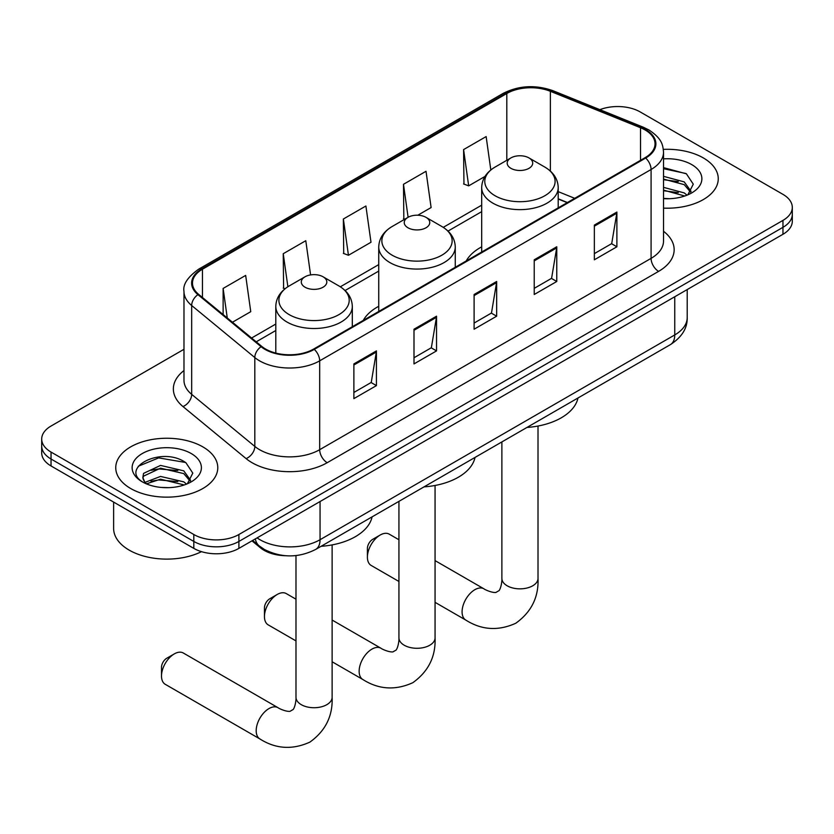 <?xml version="1.0" encoding="UTF-8"?>
<svg xmlns="http://www.w3.org/2000/svg" width="834" height="834" viewBox="0 0 834 834"><rect width="100%" height="100%" fill="white"/><g stroke="black" fill="none" stroke-linecap="round" stroke-linejoin="round"><path stroke-width="1.25" d="M378.74 306.297A56.326 32.516 0 0 0 363.28 320.392M481.687 246.854A56.326 32.516 0 0 0 466.227 260.959M567.203 202.662L558.207 199.024M285.603 555.715A31.88 18.411 180 0 1 260.521 547.875L251.983 540.839M183.98 349.29L51.041 426.038A31.88 18.411 0 0 0 41.7 439.059L41.7 452.945A31.88 18.411 0 0 0 51.041 465.956L193.811 548.386A31.88 18.411 0 0 0 238.899 548.386L782.959 234.281A31.88 18.411 0 0 0 792.3 221.26L792.3 214.328A31.88 18.411 0 0 1 782.959 227.338A31.88 18.411 0 0 0 792.3 214.328L792.3 207.385A31.88 18.411 0 0 0 782.959 194.364L640.189 111.933A31.88 18.411 0 0 0 599.875 109.671M41.7 439.059A31.88 18.411 0 0 0 51.041 452.07L193.811 534.511A31.88 18.411 0 0 0 238.899 534.511L238.899 541.443L782.959 227.338L238.899 541.443A31.88 18.411 0 0 1 193.811 541.443A31.88 18.411 0 0 0 238.899 541.443L238.899 548.386M51.041 452.07L51.041 459.013L193.811 541.443L51.041 459.013A31.88 18.411 0 0 1 41.7 446.002A31.88 18.411 0 0 0 51.041 459.013L51.041 465.956M703.312 157.918A51.01 29.451 0 0 0 663.353 149.38A51.01 29.451 0 0 1 703.312 157.918A51.01 29.451 0 0 1 718.251 178.747A51.01 29.451 0 0 0 703.312 157.918M202.829 446.868A51.01 29.451 0 0 0 147.243 440.488A51.01 29.451 0 0 0 115.749 467.697A51.01 29.451 0 0 0 130.688 488.516A51.01 29.451 0 0 0 186.284 494.906A51.01 29.451 0 0 0 217.778 467.697A51.01 29.451 0 0 0 202.829 446.868A51.01 29.451 0 0 0 147.243 440.488A51.01 29.451 0 0 0 115.749 467.697A51.01 29.451 0 0 0 130.688 488.516A51.01 29.451 0 0 0 186.284 494.906A51.01 29.451 0 0 0 217.778 467.697A51.01 29.451 0 0 0 202.829 446.868M645.068 129.937A34.006 19.63 180 0 1 655.034 143.823A34.006 19.63 180 0 1 645.068 157.699L313.678 349.029A34.006 19.63 180 0 1 261.772 346.412L198.638 294.36A34.006 19.63 180 0 1 192.487 283.091A34.006 19.63 180 0 1 202.443 269.215L506.811 93.491A34.006 19.63 180 0 1 550.367 91.292L640.533 127.738A34.006 19.63 180 0 1 645.068 129.937M645.672 129.593A34.861 20.12 0 0 0 641.012 127.331L550.847 90.885A34.861 20.12 0 0 0 506.207 93.137L201.849 268.861A34.861 20.12 0 0 0 197.939 294.642L261.073 346.694A34.861 20.12 0 0 0 314.272 349.383L645.672 158.053A34.861 20.12 0 0 0 645.672 129.593M353.877 363.916L353.877 398.621L376.426 385.61L376.426 350.895L353.877 363.916M353.877 392.47L371.245 382.441L376.332 352.052A8.507 4.91 -120 0 0 376.426 350.895M371.088 382.525L376.426 385.61M413.998 329.211L413.998 363.916L436.536 350.895L436.536 316.19L413.998 329.211M413.998 357.755L431.355 347.736L436.443 317.347A8.507 4.91 -120 0 0 436.536 316.19M431.209 347.82L436.536 350.895M594.35 225.086L594.35 259.791L616.889 246.781L616.889 212.065L594.35 225.086M594.35 253.63L611.708 243.611L616.795 213.223A8.507 4.91 -120 0 0 616.889 212.065M611.551 243.695L616.889 246.781M534.229 259.791L534.229 294.496L556.768 281.485L556.768 246.77L534.229 259.791M534.229 288.345L551.587 278.316L556.685 247.927A8.507 4.91 -120 0 0 556.768 246.77M551.441 278.4L556.768 281.485M474.108 294.496L474.108 329.211L496.657 316.19L496.657 281.485L474.108 294.496M474.108 323.05L491.476 313.021L496.564 282.632A8.507 4.91 -120 0 0 496.657 281.485M491.32 313.115L496.657 316.19M663.53 208.125A51.01 29.451 0 0 0 718.251 178.747A51.01 29.451 0 0 1 663.53 208.125M238.899 534.511L782.959 220.395A31.88 18.411 0 0 0 792.3 207.385M232.457 322.237L250.753 311.676L245.665 275.408L223.126 288.428L223.126 314.543M417.824 215.214L431.105 207.551L426.018 171.283L403.479 184.304L403.833 218.8M490.819 169.98L486.139 136.578L463.589 149.588L463.954 184.095M310.582 274.918L305.786 240.703L283.237 253.713L283.602 288.22M343.358 219.008L348.445 255.277L370.994 242.256L365.897 205.998L343.358 219.008L343.723 253.505M348.445 255.277L343.358 253.369M404.834 219.175L403.479 218.664M403.479 184.304L408.107 217.288M463.589 149.588L468.677 185.857L484.981 176.443M468.677 185.857L463.589 183.96M285.051 288.752L283.237 288.084M283.237 253.713L287.876 286.74M223.126 288.428L227.265 317.962M663.53 198.377L669.483 198.711M663.53 187.358L684.224 192.915L687.028 195.166M663.53 190.11L684.724 196.011M663.53 176.339L684.224 181.895L691.115 191.424M663.53 179.091L684.224 184.648L690.573 192.143M663.53 198.638A34.642 20.006 0 0 0 691.73 192.894A34.642 20.006 0 0 0 691.73 164.6A34.642 20.006 0 0 0 663.53 158.856M687.852 194.822L693.273 184.168L686.413 173.826L663.53 167.624M663.53 168.697L685.944 173.514M663.53 179.717L678.271 181.614M663.53 190.736L678.271 192.633M367.408 557.154L367.408 548.48A7.443 4.295 -60 0 1 372.662 539.369L380.179 535.032A18.067 10.435 120 0 0 367.408 557.154A18.067 10.435 120 0 0 371.14 565.431L398.933 581.475M510.929 168.332A12.75 7.36 0 0 0 528.964 168.332A12.75 7.36 0 0 0 528.964 157.918L544.8 167.061A35.143 20.287 0 0 1 544.8 195.761A35.143 20.287 0 0 1 495.094 195.761A35.143 20.287 0 0 1 495.094 167.061C486.441 172.2 481.979 179.029 481.687 187.546A38.26 22.091 0 0 0 492.894 203.162A38.26 22.091 0 0 0 534.594 207.958A38.26 22.091 0 0 0 558.207 187.546C557.925 179.029 553.453 172.2 544.8 167.061L528.964 157.918A12.75 7.36 0 0 0 510.929 157.918A12.75 7.36 0 0 0 510.929 168.332M526.973 427.446A58.453 33.746 0 0 0 577.972 397.995M398.933 539.754L389.207 534.135A18.067 10.435 120 0 0 380.179 535.032L372.662 539.369M264.451 616.597L264.451 607.923A7.443 4.295 -60 0 1 269.716 598.812L277.232 594.465A18.067 10.435 120 0 0 277.232 594.475A18.067 10.435 120 0 0 264.451 616.597A18.067 10.435 120 0 0 268.194 624.864L295.987 640.908M407.982 227.776A12.75 7.36 0 0 0 426.018 227.776A12.75 7.36 0 0 0 426.018 217.361L441.853 226.504A35.143 20.287 0 0 1 441.853 255.194A35.143 20.287 0 0 1 392.147 255.194A35.143 20.287 0 0 1 392.147 226.504C383.494 231.643 379.022 238.472 378.74 246.989A38.26 22.091 0 0 0 389.947 262.606A38.26 22.091 0 0 0 431.637 267.391A38.26 22.091 0 0 0 455.26 246.989C454.978 238.472 450.506 231.643 441.853 226.504L426.018 217.361A12.75 7.36 0 0 0 407.982 217.361A12.75 7.36 0 0 0 407.982 227.776M424.026 486.879A58.453 33.746 0 0 0 475.026 457.439M295.987 599.187L286.26 593.579A18.067 10.435 120 0 0 277.232 594.465L269.716 598.812M161.504 676.03L161.504 667.356A7.443 4.295 -60 0 1 166.758 658.245L174.275 653.908A18.067 10.435 120 0 0 161.504 676.03A18.067 10.435 120 0 0 165.247 684.307L259.927 738.966A18.067 10.435 -60 0 1 257.164 724.496A18.067 10.435 -60 0 1 268.965 708.577A18.067 10.435 -60 0 1 277.993 707.68C279.004 708.577 285.926 711.715 289.909 711.371L293.224 709.463C295.507 706.179 296.258 698.611 295.987 697.297A18.067 10.435 180 0 0 301.272 704.667A18.067 10.435 180 0 0 326.824 704.667A18.067 10.435 180 0 0 332.12 697.297C332.891 715.989 325.479 730.938 309.873 742.124C292.39 750.037 275.741 748.984 259.927 738.966M305.036 287.209A12.75 7.36 0 0 0 323.071 287.209A12.75 7.36 0 0 0 323.071 276.794L338.906 285.937A35.143 20.287 0 0 1 338.906 314.637A35.143 20.287 0 0 1 289.2 314.637A35.143 20.287 0 0 1 289.2 285.937C280.547 291.076 276.075 297.905 275.793 306.422A38.26 22.091 0 0 0 287 322.039A38.26 22.091 0 0 0 328.69 326.824A38.26 22.091 0 0 0 352.313 306.422C352.021 297.905 347.559 291.076 338.906 285.937L323.071 276.794A12.75 7.36 0 0 0 305.036 276.794A12.75 7.36 0 0 0 305.036 287.209M321.08 546.312A58.453 33.746 0 0 0 372.079 516.871M277.993 707.68L183.313 653.012A18.067 10.435 120 0 0 174.275 653.908L166.758 658.245M113.622 502.089L113.622 528.433A53.136 30.681 0 0 0 129.187 550.127A53.136 30.681 0 0 0 201.484 551.66M161.004 487.421L169.01 487.65M145.074 482.333L160.545 476.433L183.751 481.854L186.555 484.116M146.503 483.814L160.545 479.185L184.251 484.961M145.325 483.407L142.833 477.58A24.019 13.865 0 0 0 146.711 484.001M142.833 477.58L143.563 473.378L160.545 465.414L183.751 470.835L190.642 480.374M142.895 477.924L143.563 476.141L160.545 468.166L183.751 473.597L190.1 481.082M187.379 483.772L192.8 473.118L185.94 462.766C161.629 445.293 118.438 468.322 143.375 482.438L143.5 482.511M191.257 453.55A34.642 20.006 0 0 0 142.27 453.55A34.642 20.006 0 0 0 142.27 481.833A34.642 20.006 0 0 0 191.257 481.833A34.642 20.006 0 0 0 191.257 453.55M138.308 466.248L158.658 457.897L185.471 462.453M151.017 470.303L158.658 468.916L177.798 470.553M151.017 481.322L158.658 479.936L177.798 481.572M260.521 546.927L260.521 547.875M257.091 537.888A42.513 24.54 0 0 0 259.947 539.713A42.513 24.54 0 0 0 320.058 539.713L674.748 334.934A42.513 24.54 0 0 0 687.206 317.577C687.508 328.127 681.899 337.155 670.348 344.661L315.659 549.439A21.257 12.27 60 0 0 320.058 539.713L320.058 501.536M674.748 296.758L674.748 334.934A21.257 12.27 60 0 1 670.348 344.661M255.371 538.889A21.257 14.22 129.5 0 0 259.072 545.801L252.619 540.474M782.959 234.281L782.959 220.395M193.811 548.386L193.811 534.511M663.53 231.279A53.136 30.681 180 0 1 658.599 271.373L327.199 462.703A10.623 6.14 60 0 1 319.683 449.693L651.083 258.363A42.513 24.54 0 0 0 663.53 241.005L663.53 152.153A42.513 24.54 180 0 1 651.083 169.5A10.623 6.14 -120 0 0 645.672 158.053M327.199 462.703A53.136 30.681 180 0 1 252.056 462.703A53.136 30.681 180 0 1 246.103 458.606L182.969 406.554A53.136 30.681 180 0 1 183.98 370.546M259.572 449.693A42.513 24.54 0 0 0 319.683 449.693L319.683 360.83A42.513 24.54 180 0 1 254.808 357.557L191.674 305.505A42.513 24.54 180 0 1 183.98 291.42L183.98 380.283A42.513 24.54 0 0 0 191.674 394.357L254.808 446.409A42.513 24.54 0 0 0 259.572 449.693M663.53 152.153C662.842 144.845 662.165 138.767 648.883 129.927L643.295 127.216A10.623 4.973 112 0 0 641.012 127.331M643.295 127.216L553.13 90.77C535.522 84.536 518.811 85.443 502.996 93.481A10.623 6.14 60 0 1 506.207 93.137M201.849 268.861A10.623 6.14 -120 0 0 198.638 269.205C187.608 277.138 182.719 284.54 183.98 291.42M197.939 294.642A10.623 7.11 129.5 0 0 191.674 305.505L191.674 394.357A10.623 7.11 -50.5 0 1 182.969 406.554M553.13 90.77A10.623 4.973 112 0 0 550.847 90.885M261.073 346.694A10.623 7.11 129.5 0 0 254.808 357.557L254.808 446.409A10.623 7.11 -50.5 0 1 246.103 458.606M314.272 349.383A10.623 6.14 60 0 1 319.683 360.83L651.083 169.5L651.083 258.363A10.623 6.14 60 0 0 658.599 271.373M202.443 269.215L202.443 297.498M640.533 127.738L640.533 160.326M550.367 91.292L550.367 171.074M574.72 198.315L558.207 191.643M506.811 93.491L506.811 160.305M481.687 205.174L443.261 227.359M378.74 264.607L340.314 286.802M275.793 324.051L251.597 338.02M474.108 295.601L496.564 282.632M534.229 260.886L556.685 247.927M594.35 226.181L616.795 213.223M413.998 330.306L436.443 317.347M353.877 365.011L376.332 352.052M538.013 426.038L538.013 578.421A18.067 10.435 180 0 1 532.728 585.791A18.067 10.435 180 0 1 507.176 585.791A18.067 10.435 180 0 1 501.88 578.421C502.162 579.734 501.411 587.303 499.118 590.587L495.813 592.494C491.831 592.838 484.898 589.701 483.897 588.804L435.067 560.615M538.013 578.421C538.785 597.113 531.373 612.062 515.777 623.248C498.294 631.161 481.645 630.108 465.831 620.1A18.067 10.435 -60 0 1 463.058 605.62A18.067 10.435 -60 0 1 474.859 589.701A18.067 10.435 -60 0 1 483.897 588.804M435.067 485.471L435.067 637.854A18.067 10.435 180 0 1 429.771 645.235A18.067 10.435 180 0 1 404.229 645.235A18.067 10.435 180 0 1 398.933 637.854C399.205 639.178 398.464 646.746 396.171 650.02L392.866 651.927C388.884 652.271 381.951 649.133 380.95 648.237L332.12 620.048M435.067 637.854C435.838 656.556 428.426 671.495 412.83 682.692C395.347 690.604 378.699 689.551 362.884 679.533A18.067 10.435 -60 0 1 360.111 665.052A18.067 10.435 -60 0 1 371.912 649.133A18.067 10.435 -60 0 1 380.95 648.237M315.659 549.439C298.551 558.04 281.454 558.04 264.347 549.439L259.072 545.801M687.206 317.577L687.206 289.565M502.996 93.481L198.638 269.205M481.687 211.648L448.025 231.081M378.74 271.081L345.078 290.524M275.793 330.514L256.205 341.825M567.433 202.526L558.207 198.794M465.831 620.1L435.067 602.336M558.207 207.854L558.207 187.546M481.687 252.024L481.687 187.546M510.929 157.918L495.094 167.061M501.88 441.926L501.88 578.421M362.884 679.533L332.12 661.769M455.26 267.287L455.26 246.989M378.74 311.468L378.74 246.989M407.982 217.361L392.147 226.504M398.933 501.37L398.933 637.854M332.12 544.904L332.12 697.297M352.313 326.73L352.313 306.422M275.793 353.084L275.793 306.422M305.036 276.794L289.2 285.937M295.987 555.58L295.987 697.297"/></g></svg>
